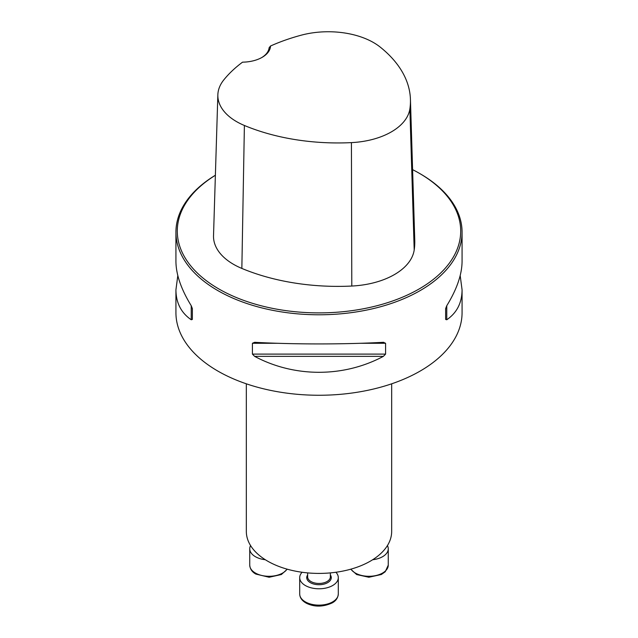 <?xml version="1.0" encoding="UTF-8"?>
<svg xmlns="http://www.w3.org/2000/svg" width="638" height="638" viewBox="0 0 638 638"><rect width="100%" height="100%" fill="white"/><g stroke="black" fill="none" stroke-linecap="round" stroke-linejoin="round"><path stroke-width="0.96" d="M391.668 383.813L391.668 531.454A72.668 41.956 180 0 1 319 573.41A72.668 41.956 180 0 1 246.332 531.454L246.332 383.813M215.381 175.227A143.072 82.597 0 0 0 175.928 232.184L175.928 261.333C176.024 274.46 181.128 289.245 191.233 305.714L192.365 308.593L192.365 319.431L191.233 319.766C181.128 312.827 176.024 302.843 175.928 289.811L175.928 312.66A143.072 82.597 0 0 0 217.837 371.069A143.072 82.597 0 0 0 373.748 388.973A143.072 82.597 0 0 0 462.071 312.66L462.071 289.811C461.976 302.843 456.872 312.827 446.767 319.766L445.635 319.431L445.635 308.593L446.767 305.714C456.872 289.245 461.976 274.46 462.071 261.333L462.071 232.184A143.072 82.597 0 0 0 420.171 173.775L419.206 173.225A141.708 81.816 0 0 0 412.595 169.644M175.928 232.184A143.072 82.597 0 0 0 217.837 290.593A143.072 82.597 0 0 0 373.748 308.497A143.072 82.597 0 0 0 462.071 232.184M383.374 342.311L385.583 343.268L385.583 354.106L383.374 356.363C343.587 377.608 294.413 377.608 254.626 356.363L252.417 354.106L252.417 343.268L254.626 342.311C294.413 344.464 343.587 344.464 383.374 342.311L383.725 342.303M175.928 289.811L177.811 275.576M460.189 275.576L462.071 289.811M242.544 62.165A28.614 16.516 0 0 0 262.154 57.332A28.614 16.516 0 0 0 270.528 46.008A159.516 92.095 180 0 1 301.168 35.202A64.135 37.028 180 0 1 380.192 47.076A159.516 92.095 180 0 1 410.433 99.416A159.516 92.095 180 0 1 409.883 108.867A64.135 37.028 180 0 1 351.426 142.617A159.516 92.095 180 0 1 244.394 125.479A64.135 37.028 180 0 1 217.853 94.815A64.135 37.028 180 0 1 223.834 79.854A159.516 92.095 180 0 1 242.544 62.165M270.528 46.008L269.124 47.738A27.251 15.735 180 0 1 261.66 57.611M215.381 175.267A141.708 81.816 0 0 0 218.794 288.926A141.708 81.816 0 0 0 419.198 288.926A141.708 81.816 0 0 0 419.206 173.225M217.853 94.815L213.523 235.693A68.473 39.532 0 0 0 241.85 268.431A163.854 94.599 0 0 0 351.793 286.039A68.473 39.532 0 0 0 414.198 250A163.854 94.599 0 0 0 414.764 240.295L410.433 99.416M387.433 545.57A19.299 11.141 180 0 1 388.263 548.8A19.299 11.141 180 0 1 372.696 559.733M265.304 559.733A19.299 11.141 180 0 1 255.391 556.679A19.299 11.141 180 0 1 249.737 548.8A19.299 11.141 180 0 1 250.567 545.57M335.907 572.262A19.299 11.141 180 0 1 338.299 577.645A19.299 11.141 180 0 1 332.653 585.524A19.299 11.141 180 0 1 311.615 587.941A19.299 11.141 180 0 1 299.7 577.645A19.299 11.141 180 0 1 302.093 572.262M409.883 108.867L414.198 250M244.394 125.479L241.85 268.431M351.426 142.617L351.793 286.039M191.233 319.766L191.233 305.714M446.767 305.714L446.767 319.766M383.374 356.363L254.626 356.363M385.583 354.106L252.417 354.106M385.583 343.268L361.092 343.268M276.908 343.268L252.417 343.268M350.94 569.144A19.299 11.141 0 0 0 372.48 576.106A19.299 11.141 0 0 0 388.263 565.148L388.263 548.8M249.737 548.8L249.737 565.148A19.299 11.141 0 0 0 255.391 573.028A19.299 11.141 0 0 0 287.06 569.144M307.644 572.9L307.644 576.904A11.356 6.555 0 0 0 314.654 582.957A11.356 6.555 0 0 0 327.031 581.537A11.356 6.555 0 0 0 330.356 576.904L330.356 572.9M330.356 574.966A12.266 7.082 180 0 1 327.669 582.646A12.266 7.082 180 0 1 312.213 583.539A12.266 7.082 180 0 1 307.644 574.966M332.653 601.873A19.299 11.141 0 0 0 338.299 593.994C337.957 597.926 335.915 600.9 332.183 602.918C323.187 606.985 314.686 607.145 306.679 603.381C302.165 601.004 299.836 597.87 299.7 593.994A19.299 11.141 0 0 0 311.615 604.29A19.299 11.141 0 0 0 332.653 601.873M350.725 569.208L356.642 574.535L368.86 577.254L381.357 574.503L385.24 571.752L388.263 565.148M287.275 569.208L281.358 574.535L269.14 577.254L255.862 574.072C252.13 572.055 250.088 569.088 249.737 565.148M299.7 577.645L299.7 593.994M338.299 577.645L338.299 593.994"/></g></svg>

